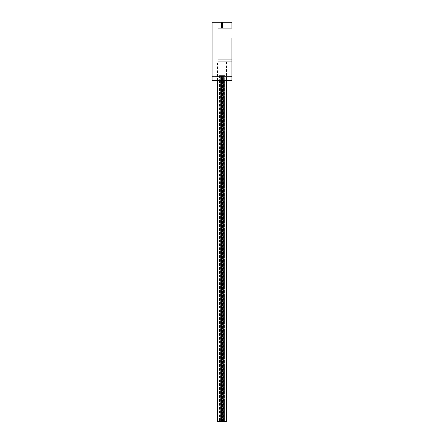 <?xml version="1.0" encoding="UTF-8"?>
<svg xmlns="http://www.w3.org/2000/svg" width="444" height="444" viewBox="0 0 444 444"><rect width="100%" height="100%" fill="white"/><g stroke="black" fill="none" stroke-linecap="round" stroke-linejoin="round"><path stroke-width="0.33" stroke-dasharray="2.22 1.67" d="M212.11 80.542L212.11 22.2L231.89 22.2L231.89 28.133L218.043 28.133L218.043 61.755L218.043 38.023L231.89 38.023L231.89 80.542L212.11 80.542M212.11 64.957L212.11 76.351L212.11 64.957L212.11 76.351L212.11 64.957L231.89 64.957L231.89 76.351L231.89 64.957L231.89 76.351L231.89 64.957L212.11 64.957M212.11 76.351L231.89 76.351L212.11 76.351M218.043 60.767L218.043 61.755L226.601 61.755L218.043 61.755L218.043 60.767L217.399 60.767L218.043 60.767M226.601 80.542L217.399 80.542L226.601 80.542L226.601 61.755M217.399 80.542L217.399 60.767M221.406 28.133L222.594 28.133L221.406 28.133L222.594 28.133L221.406 28.133L222.594 28.133L221.406 28.133L222.594 28.133L221.406 28.133L222.594 28.133L221.406 28.133L222.594 28.133L221.406 28.133L222.594 28.133L221.406 28.133L222.594 28.133L221.406 28.133L222.594 28.133L221.406 28.133L222.594 28.133L221.406 28.133L222.594 28.133L221.406 28.133L222.594 28.133L221.406 28.133L222.594 28.133L221.406 28.133L222.594 28.133L221.406 28.133L222.594 28.133L221.406 28.133L222.594 28.133L221.406 28.133L221.406 22.2L222.594 22.2L222.594 28.133L222.594 22.2L221.406 22.2L222.594 22.2L221.406 22.2L222.594 22.2L221.406 22.2L222.594 22.2L221.406 22.2L222.594 22.2L221.406 22.2L222.594 22.2L221.406 22.2L222.594 22.2L221.406 22.2L222.594 22.2L221.406 22.2L222.594 22.2L221.406 22.2L222.594 22.2L221.406 22.2L222.594 22.2L221.406 22.2L222.594 22.2L221.406 22.2L222.594 22.2L221.406 22.2L222.594 22.2L221.406 22.2L222.594 22.2L221.406 22.2L222.594 22.2L221.406 22.2L221.406 28.133M222.594 22.2L222.594 28.133L222.594 22.2M231.89 61.755L218.043 61.755L231.89 61.755M221.906 421.7L221.906 75.696L220.918 75.696L221.906 75.696L220.918 75.696L221.906 75.696L221.906 421.8L220.918 421.8L224.742 421.8M220.918 421.7L220.918 75.696L220.918 421.8L221.906 421.8M223.06 75.696L222.072 75.696L223.06 75.696L223.06 421.8L222.072 421.8L223.06 421.8M222.072 75.696L222.072 421.8M222.494 75.696L221.506 75.696L222.494 75.696L222.494 421.8L221.506 421.8L222.494 421.8L222.494 75.696L221.506 75.696L221.506 421.8L221.506 75.696L222.494 75.696M219.747 75.696L220.735 75.696L219.747 75.696L219.747 421.7L224.675 421.7L224.142 421.7L224.142 80.542L224.142 421.7M220.735 75.696L220.735 421.7M220.302 421.7L220.302 80.542L219.763 80.542L219.763 421.7L219.33 421.7L222.183 421.7L222.183 80.542L221.983 421.7M220.302 80.542L224.153 80.542L224.153 421.7L224.176 75.696L223.188 75.696L224.176 75.696L223.188 75.696L224.176 75.696L224.176 421.8M223.621 75.696L222.633 75.696L223.621 75.696L223.621 421.8L223.621 75.696L222.633 75.696L222.633 421.8L222.633 75.696L223.621 75.696M219.33 421.8L220.735 421.8L220.329 421.8L220.329 75.696L220.329 421.8L221.317 421.8L221.317 75.696L220.329 75.696L221.317 75.696L220.329 75.696L221.317 75.696L221.317 421.8L220.329 421.8L220.918 421.8M224.742 75.696L223.754 75.696L224.742 75.696L224.742 80.542M220.318 75.696L219.33 75.696L220.318 75.696L220.318 421.8M217.699 421.7L226.301 421.7M224.153 80.542L224.675 80.542L224.675 421.7L224.675 80.542L224.142 80.542M224.07 80.542L222.982 80.542L222.982 421.7L222.183 421.7M222.982 421.7L224.07 421.7M226.301 80.542L217.699 80.542L226.301 80.542M222.982 80.542L222.183 80.542M221.983 80.542L220.968 80.542L220.968 421.7M219.763 80.542L220.968 80.542M223.56 80.542L223.56 421.7M220.385 80.542L220.385 421.7M219.38 80.542L219.38 421.7L219.38 80.542M219.33 75.696L219.33 80.542M221.395 80.542L221.395 421.7M221.456 80.542L221.456 421.7M222.611 421.7L222.611 80.542M223.687 80.542L223.687 421.7M223.754 75.696L223.754 421.8M220.812 75.696L219.824 75.696L220.812 75.696L220.812 421.8L219.824 421.8L220.812 421.8M219.824 75.696L219.824 421.8M223.088 75.696L222.1 75.696L223.088 75.696L223.088 421.7M222.1 75.696L222.1 421.7M222 28.133L222.494 28.133L222 28.133M222 22.2L222.494 22.2L222 22.2M231.89 59.801L218.043 59.801L231.89 59.801M219.88 80.542L219.88 421.7M222.494 28.133L222.494 22.2L222.494 28.133M221.506 28.133L221.506 22.2L221.506 28.133"/><path stroke-width="0.67" d="M212.11 22.2L212.11 80.542L231.89 80.542L231.89 38.023L218.043 38.023L218.043 28.133L231.89 28.133L231.89 22.2L212.11 22.2M222.1 421.7L219.33 421.7M224.742 421.7L222.1 421.8M226.301 80.542L226.301 421.7L217.699 421.7L217.699 80.542"/></g></svg>
